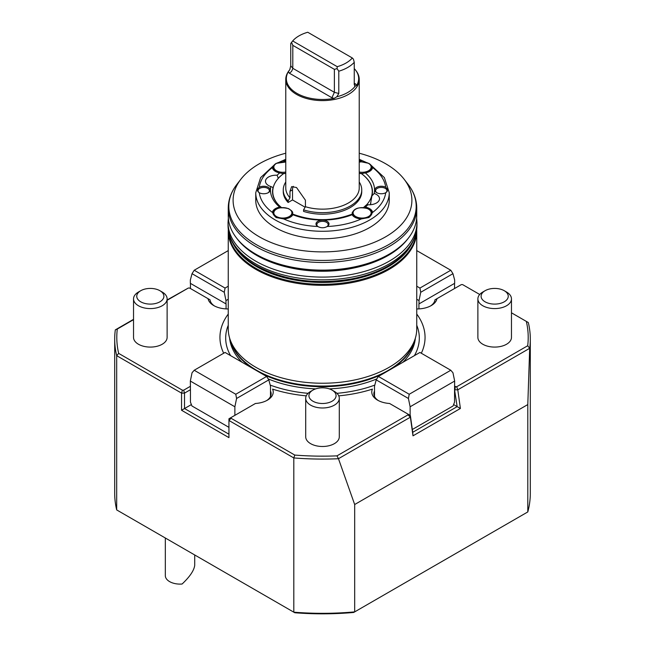 <?xml version="1.0" encoding="UTF-8"?>
<svg xmlns="http://www.w3.org/2000/svg" width="645" height="645" viewBox="0 0 645 645"><rect width="100%" height="100%" fill="white"/><g stroke="black" fill="none" stroke-linecap="round" stroke-linejoin="round"><path stroke-width="0.97" d="M334.376 391.434L332.094 390.12A13.569 7.837 0 0 0 312.906 390.12A13.569 7.837 0 0 0 312.906 401.206A13.569 7.837 0 0 0 332.094 401.206A13.569 7.837 0 0 0 332.094 390.12L334.376 391.434A16.794 9.691 0 0 1 339.294 398.296A16.794 9.691 0 0 1 322.5 407.987A16.794 9.691 0 0 1 305.706 398.296A16.794 9.691 0 0 1 310.624 391.434L312.906 390.12M162.201 292.032L159.928 290.718A13.569 7.837 0 0 0 140.731 290.718A13.569 7.837 0 0 0 140.731 301.804A13.569 7.837 0 0 0 159.928 301.804A13.569 7.837 0 0 0 159.928 290.718L162.201 292.032A16.794 9.691 0 0 1 167.12 298.893A16.794 9.691 0 0 1 150.325 308.584A16.794 9.691 0 0 1 133.531 298.893A16.794 9.691 0 0 1 138.449 292.032L140.731 290.718M506.551 292.032L504.269 290.718A13.569 7.837 0 0 0 485.072 290.718A13.569 7.837 0 0 0 485.072 301.804A13.569 7.837 0 0 0 504.269 301.804A13.569 7.837 0 0 0 504.269 290.718L506.551 292.032A16.794 9.691 0 0 1 511.469 298.893A16.794 9.691 0 0 1 494.675 308.584A16.794 9.691 0 0 1 477.881 298.893A16.794 9.691 0 0 1 482.799 292.032L485.072 290.718M454.548 386.266L456.652 386.766L457.789 389.806L460.393 408.47L412.994 435.826L410.381 417.194L408.019 414.848L408.003 414.122L389.572 403.48A19.939 11.513 0 0 1 377.615 400.174A19.939 11.513 0 0 1 372.431 389.112A102.555 59.211 180 0 1 338.754 395.853M294.789 455.072L293.806 457.934L228.943 420.484L231.039 418.266L294.789 455.072A205.707 118.761 0 0 0 336.972 455.862L408.019 414.848M336.972 455.862L338.472 458.724A207.803 119.978 0 0 1 293.806 457.934L293.806 612.178L294.789 612.75A205.707 118.761 180 0 0 353.686 612.46L354.677 611.879A207.803 119.978 180 0 1 293.806 612.178L116.689 509.921A207.803 119.978 180 0 1 114.697 493.352L114.697 339.109A207.803 119.978 0 0 0 116.689 355.677L118.672 353.396L182.414 390.193L181.543 393.119L116.689 355.677L116.689 509.921M408.003 414.122L410.357 415.477L410.381 417.194L338.496 458.684M305.706 398.296L305.706 436.794A16.794 9.691 0 0 0 310.624 443.655A16.794 9.691 0 0 0 328.926 445.751A16.794 9.691 0 0 0 339.294 436.794L339.294 398.296M114.697 339.109A207.803 119.978 0 0 1 115.31 329.885L133.531 319.339M133.531 319.67L117.301 329.039A205.707 118.761 0 0 0 118.672 353.396M117.301 329.039L115.342 329.845M133.531 298.893L133.531 337.391A16.794 9.691 0 0 0 138.449 344.245A16.794 9.691 0 0 0 156.751 346.349A16.794 9.691 0 0 0 167.12 337.391L167.12 298.893M228.249 308.939A19.939 11.513 180 0 1 213.753 305.569A19.939 11.513 180 0 1 208.029 298.667L189.598 288.025L188.348 288.025L167.12 299.949M188.348 288.025L167.12 300.28M338.472 458.724L354.677 504.519L527.795 404.568L529.69 348.324L527.699 345.752A205.707 118.761 0 0 0 526.328 321.395L511.469 312.809M479.719 294.483L462.586 284.59L461.352 284.59L436.971 298.667A19.939 11.513 0 0 1 431.247 305.569A19.939 11.513 0 0 1 416.751 308.939M526.328 321.395L528.311 322.54A207.803 119.978 0 0 1 530.303 339.109L530.303 493.352A207.803 119.978 180 0 1 527.795 511.937L354.677 611.879L354.677 504.519M529.69 348.324A207.803 119.978 0 0 0 530.303 339.109M529.658 348.316L457.773 389.83L454.806 389.822L455.402 386.758M456.652 386.766L527.699 345.752M477.881 298.893L477.881 337.391A16.794 9.691 0 0 0 482.799 344.245A16.794 9.691 0 0 0 501.101 346.349A16.794 9.691 0 0 0 511.469 337.391L511.469 298.893M527.795 404.568L527.795 511.937M306.246 395.853A102.555 59.211 180 0 1 272.569 389.112A19.939 11.513 0 0 1 267.385 400.174A19.939 11.513 0 0 1 255.428 403.48L228.943 418.774L228.943 437.624L181.543 410.26L181.543 393.119L184.518 393.119L184.518 408.543L181.543 410.26M416.751 314.05A102.555 59.211 180 0 1 421.314 353.242M223.686 353.242A102.555 59.211 180 0 1 228.249 314.05M182.414 390.193L183.648 390.193L184.518 393.119L190.452 389.693L190.452 402.149L191.936 405.979L228.943 427.345M183.648 390.193L190.452 386.266M430.465 306.004A17.842 10.304 0 0 0 434.948 299.836L436.971 298.667M214.535 306.004A17.842 10.304 0 0 1 210.052 299.836L208.029 298.667M231.039 417.557L231.039 418.266M412.324 429.497L453.064 405.979L454.548 402.149L454.548 389.693L457.144 406.616L453.604 404.576M457.144 406.616L460.393 408.47M412.994 435.826L412.719 432.295L457.184 406.616M410.357 415.477L412.719 432.295M374.503 391.047A17.842 10.304 0 0 0 373.874 393.748A17.842 10.304 0 0 0 378.397 400.601M191.396 404.576L184.518 408.543L228.943 434.198M266.603 400.601A17.842 10.304 0 0 0 271.126 393.748A17.842 10.304 0 0 0 270.497 391.047M228.249 328.821A94.251 54.414 0 0 0 229.959 339.133A94.251 54.414 0 0 0 255.855 367.303A94.251 54.414 0 0 0 350.114 380.848A94.251 54.414 0 0 0 415.041 339.133A94.251 54.414 0 0 0 416.751 328.821L416.751 230.91A94.251 54.414 180 0 1 358.564 281.18A94.251 54.414 180 0 1 255.855 269.384A94.251 54.414 180 0 1 228.249 230.91L228.249 328.821M411.72 243.955A93.033 53.712 180 0 1 256.718 266.716A93.033 53.712 180 0 1 233.28 243.955M228.249 215.704A94.251 54.414 0 0 0 236.465 237.924A94.251 54.414 0 0 0 255.855 254.186A94.251 54.414 0 0 0 408.535 237.924A94.251 54.414 0 0 0 416.751 215.704L416.751 208.061A94.251 54.414 180 0 1 358.564 258.331A94.251 54.414 180 0 1 255.855 246.535A94.251 54.414 180 0 1 228.249 208.061L228.249 215.704M408.535 237.924L407.43 239.351A93.033 53.712 180 0 1 256.718 255.404A93.033 53.712 180 0 1 237.57 239.351L236.465 237.924M285.767 153.228A89.397 51.616 0 0 0 240.891 179.213A89.397 51.616 0 0 0 259.282 236.78A89.397 51.616 0 0 0 373.197 242.794A89.397 51.616 0 0 0 404.109 179.213A89.397 51.616 0 0 0 385.718 163.79A89.397 51.616 0 0 0 359.233 153.228M255.751 192.742L255.751 200.281A66.749 38.539 0 0 0 275.302 227.532A66.749 38.539 0 0 0 348.042 235.885A66.749 38.539 0 0 0 389.249 200.281L389.249 192.742A66.749 38.539 180 0 1 348.042 228.346A66.749 38.539 180 0 1 275.302 219.993A66.749 38.539 180 0 1 255.751 192.742L260.628 177.609L274.141 165.072M334.376 69.346L292.814 45.352L292.79 68.709L291.5 71.531L289.323 73.151L331.925 97.75L334.376 92.308L334.376 69.346L337.053 68.636L338.794 71.216L338.794 93.501L336.827 96.782L334.183 98.362L331.925 97.75M338.794 71.216A35.685 20.6 180 0 0 354.25 62.299L353.436 59.179L352.315 57.977A33.258 19.205 180 0 1 337.246 66.677L292.685 40.949L291.564 42.368L292.814 45.352M337.246 66.677L337.053 68.636M292.685 40.949A33.258 19.205 180 0 1 307.754 32.25L352.315 57.977M334.183 98.362A36.168 20.882 0 0 1 296.926 93.364A36.168 20.882 0 0 1 288.275 71.853L289.815 69.644L290.75 65.766L290.75 43.481L291.564 42.368M354.25 62.299L354.25 84.576L355.185 86.188A35.685 20.6 180 0 1 336.827 96.782M354.589 85.93L355.185 86.188L356.725 85.342L355.677 84.043L354.25 84.318M356.725 85.342A36.168 20.882 0 0 0 355.516 70.071A36.168 20.882 0 0 0 354.25 68.596M355.516 70.071L356.032 70.74A36.733 21.204 180 0 1 359.233 79.4A36.733 21.204 180 0 1 336.561 98.991A36.733 21.204 180 0 1 296.523 94.396A36.733 21.204 180 0 1 285.767 79.4A36.733 21.204 180 0 1 288.968 70.74L289.823 69.636M359.233 79.4L359.233 187.945A36.733 21.204 180 0 1 305.416 206.714L305.416 200.208L296.523 187.518L291.645 186.639L289.984 191.291L289.984 197.805L288.122 200.934A39.248 22.664 180 0 1 283.252 190.001A39.248 22.664 180 0 1 285.767 182.011M289.984 197.805A36.733 21.204 180 0 1 285.767 187.945L285.767 79.4M359.233 182.011A39.248 22.664 180 0 1 361.748 190.001A39.248 22.664 180 0 1 303.561 209.851L305.416 206.714M283.252 190.001L283.252 191.541A39.248 22.664 0 0 0 288.122 202.482L292.516 199.942L292.516 189.832A10.917 6.305 60 0 1 293.322 186.341M303.561 209.851L303.561 211.391A39.248 22.664 0 0 0 361.748 191.541L361.748 190.001M288.122 200.934L288.122 202.482M292.516 199.942L305.117 207.214M285.767 173.344A8.603 4.966 0 0 1 283.639 173.61A49.746 28.719 0 0 0 272.754 191.541A49.746 28.719 0 0 0 276.979 203.127M366.666 204.763A49.746 28.719 0 0 0 372.246 191.541A49.746 28.719 0 0 0 361.361 173.61A8.603 4.966 0 0 1 359.233 173.344M370.246 204.739A49.746 28.719 0 0 0 370.44 204.36L372.02 195.338M372.165 194.838A49.955 28.84 180 0 0 372.455 191.71A49.955 28.84 180 0 0 361.466 173.666L365.304 172.892A52.06 30.057 180 0 1 374.213 193.46A10.497 6.063 180 0 1 376.438 194.443A10.497 6.063 180 0 1 376.438 203.014A10.497 6.063 180 0 1 367.86 204.747L366.747 205.11M282.317 173.416L283.534 173.666A49.955 28.84 180 0 0 278.253 178.318L277.14 175.255A52.06 30.057 180 0 1 279.696 172.892L282.317 173.416A9.473 5.466 0 0 0 285.767 173.166M370.867 203.167A49.746 28.719 0 0 1 370.52 203.957L370.851 203.248M289.911 217.373A9.473 5.466 0 0 0 292.322 214.035L292.87 214.712A10.497 6.063 180 0 1 290.29 217.163A10.497 6.063 180 0 1 283.655 218.921L276.076 217.526L272.408 212.423A10.497 6.063 180 0 1 279.696 207.101A52.06 30.057 180 0 1 270.787 186.542A10.497 6.063 180 0 1 268.562 185.558A10.497 6.063 180 0 1 266.522 178.649A10.497 6.063 180 0 1 277.14 175.255M367.86 204.747A52.06 30.057 180 0 1 365.304 207.101A10.497 6.063 180 0 1 372.592 212.423L368.924 217.526L361.345 218.921A10.497 6.063 180 0 1 354.71 217.163A10.497 6.063 180 0 1 352.13 214.712L352.678 214.035A9.473 5.466 0 0 0 355.089 217.373M371.931 195.895L374.213 193.46M281.889 207.892C275.657 202.852 272.545 197.459 272.545 191.71A49.955 28.84 180 0 1 273.069 187.534L270.787 186.542M279.696 172.892A10.497 6.063 180 0 1 275.447 171.401A10.497 6.063 180 0 1 272.408 167.571A63.387 36.596 180 0 0 259.29 187.252A6.506 3.757 180 0 1 268.409 187.389A6.506 3.757 180 0 1 268.328 192.653A6.506 3.757 180 0 1 259.29 192.75C256.976 191.259 256.976 189.428 259.29 187.252M285.767 160.17A63.387 36.596 180 0 0 283.655 161.081A10.497 6.063 180 0 1 285.767 161.298M359.233 161.298A10.497 6.063 180 0 1 361.345 161.081A63.387 36.596 180 0 0 359.233 160.17M385.871 192.662L385.71 192.75A6.506 3.757 180 0 1 376.672 192.653A6.506 3.757 180 0 1 376.591 187.389A6.506 3.757 180 0 1 385.71 187.252A63.387 36.596 180 0 0 372.592 167.571A10.497 6.063 180 0 1 369.553 171.401A10.497 6.063 180 0 1 365.304 172.892M283.655 218.921A63.387 36.596 180 0 0 317.743 226.492A6.506 3.757 180 0 1 317.953 221.243A6.506 3.757 180 0 1 327.047 221.243A6.506 3.757 180 0 1 327.257 226.492C324.08 228.177 320.912 228.177 317.743 226.492L317.904 226.589M372.592 212.423A63.387 36.596 180 0 0 385.71 192.75C388.024 191.267 388.024 189.437 385.71 187.252M327.096 226.589L327.257 226.492A63.387 36.596 180 0 0 361.345 218.921M259.129 192.653L259.29 192.75A63.387 36.596 180 0 0 272.408 212.423M259.443 192.831A5.668 3.273 180 0 1 258.056 190.686A5.668 3.273 180 0 1 261.556 187.663A5.668 3.273 180 0 1 267.731 188.372A5.668 3.273 180 0 1 269.392 190.686A5.668 3.273 180 0 1 268.014 192.831M318.227 226.766A5.668 3.273 180 0 1 316.832 224.621A5.668 3.273 180 0 1 320.331 221.598A5.668 3.273 180 0 1 326.507 222.307A5.668 3.273 180 0 1 328.168 224.621A5.668 3.273 180 0 1 326.781 226.766M376.986 192.831A5.668 3.273 180 0 1 375.608 190.686A5.668 3.273 180 0 1 379.107 187.663A5.668 3.273 180 0 1 385.283 188.372A5.668 3.273 180 0 1 386.944 190.686A5.668 3.273 180 0 1 385.557 192.831M194.709 554.966L194.709 565.334C194.081 570.43 189.888 576.662 182.108 584.015A14.69 8.482 180 0 1 165.322 575.622L165.322 538.003M416.751 286.219L419.935 288.065L420.734 292.282L419.032 300.578L416.751 299.256M454.548 288.517L454.548 283.381L418.928 303.94L454.66 283.316L454.66 280.011L452.959 273.682L450.791 270.247L419.935 288.065M450.791 270.247L416.751 250.599M452.959 273.682L420.734 292.282M419.032 303.884L419.032 300.578M418.928 308.899L418.928 303.94M225.968 303.884L225.968 300.578L224.267 292.282L192.041 273.682L190.34 280.011L190.34 283.316L226.072 303.94L226.072 308.899M224.267 292.282L225.065 288.065L194.209 270.247L192.041 273.682M228.249 250.599L194.209 270.247M225.065 288.065L228.249 286.219M226.072 303.94L190.452 283.381L190.452 288.517M228.249 299.256L225.968 300.578M409.22 394.256L378.373 376.446L419.935 352.444L450.791 370.254L452.959 372.77L454.66 381.058L410.123 406.777L408.422 398.481L409.22 394.256L450.791 370.254M378.373 376.446L376.196 379.873L408.422 398.481M454.548 389.693L454.66 381.058M376.196 379.873L374.503 386.21L374.503 396.449M410.123 415.348L410.123 406.777M190.452 389.693L190.34 381.058L192.041 372.77L194.209 370.254L225.065 352.444L266.627 376.446L235.78 394.256L236.578 398.481L268.804 379.873L266.627 376.446M194.209 370.254L235.78 394.256M270.497 396.449L270.497 386.21L268.804 379.873M236.578 398.481L234.877 406.777L190.34 381.058M234.877 415.348L234.877 406.777M415.041 339.133L413.913 342.495A93.106 53.753 180 0 1 349.784 383.702A93.106 53.753 180 0 1 256.67 370.319A93.106 53.753 180 0 1 231.087 342.495L229.959 339.133M251.695 367.819A92.985 53.688 180 0 1 230.426 340.52M414.574 340.52A92.985 53.688 180 0 1 393.305 367.819M382.775 373.898A92.985 53.688 180 0 1 262.225 373.898M242.036 362.248A92.985 53.688 180 0 1 229.636 338.117M415.364 338.117A92.985 53.688 180 0 1 402.964 362.248M376.801 378.913A92.985 53.688 180 0 1 329.289 388.879M315.711 388.879A92.985 53.688 180 0 1 268.199 378.913M230.612 355.653A96.814 55.897 180 0 1 228.249 325.265M416.751 325.265A96.814 55.897 180 0 1 414.388 355.653M374.801 385.089A96.814 55.897 180 0 1 336.916 393.321M308.084 393.321A96.814 55.897 180 0 1 270.199 385.089M416.444 231.233A93.968 54.253 180 0 1 357.515 280.39A93.968 54.253 180 0 1 256.057 268.409A93.968 54.253 180 0 1 228.556 231.233M228.338 218.05L228.04 222.565A94.46 54.535 0 0 0 255.71 261.128A94.46 54.535 0 0 0 358.644 272.948A94.46 54.535 0 0 0 416.96 222.565L416.662 218.05M290.065 267.764A90.26 52.108 0 0 0 354.944 267.764M416.96 225.307C416.428 240.762 407.672 253.799 390.693 264.434C379.687 271.174 366.683 275.995 351.678 278.898C315.889 284.921 284.195 280.551 256.581 265.788C245.237 259.234 237.126 251.324 232.24 242.06C229.459 236.65 228.064 231.071 228.04 225.307A94.46 54.535 0 0 0 255.71 263.869A94.46 54.535 0 0 0 358.644 275.689A94.46 54.535 0 0 0 416.96 225.307L416.96 222.565M404.109 179.213L408.019 184.26A93.686 54.091 180 0 1 375.624 250.897A93.686 54.091 180 0 1 256.258 244.592A93.686 54.091 180 0 1 236.981 184.26C231.233 191.686 228.322 199.619 228.249 208.061M338.794 93.501L334.376 92.308L292.814 68.314L290.75 65.766M355.677 84.043L354.25 83.213M288.275 71.853L289.323 73.151M289.984 191.291L292.516 189.832M285.767 162.145A9.022 5.208 0 0 0 276.487 163.395A9.022 5.208 0 0 0 275.205 169.828A9.022 5.208 0 0 0 285.767 172.013M276.487 216.526A9.022 5.208 0 0 0 291.588 214.188A9.022 5.208 0 0 0 280.535 207.803A9.022 5.208 0 0 0 276.487 216.526M368.513 216.526A9.022 5.208 0 0 0 364.465 207.803A9.022 5.208 0 0 0 353.412 214.188A9.022 5.208 0 0 0 368.513 216.526M359.233 172.013A9.022 5.208 0 0 0 369.795 169.828A9.022 5.208 0 0 0 368.513 163.395A9.022 5.208 0 0 0 359.233 162.145M359.233 173.166A9.473 5.466 0 0 0 362.683 173.416M272.69 193.806A49.955 28.84 180 0 1 272.754 193.355M372.246 193.355A49.955 28.84 180 0 1 372.31 193.806M352.13 214.712A52.06 30.057 180 0 1 292.87 214.712M228.29 229.394L228.249 230.91M416.71 229.394L416.751 230.91M228.04 225.307L228.04 222.565M408.019 184.26C413.768 191.686 416.678 199.619 416.751 208.061M240.891 179.213L236.981 184.26M272.754 191.541L272.754 194.242M372.246 191.541L372.246 194.242M285.767 162.016L276.173 163.362C271.851 166.192 271.851 169.014 276.173 171.82M289.565 217.583C295.62 212.213 291.621 211.02 288.694 208.674C280.777 206.811 275.721 207.883 273.504 211.907C272.222 212.906 273.109 214.801 276.173 217.583M368.827 217.583C374.874 212.213 370.875 211.02 367.948 208.674C360.039 206.811 354.976 207.883 352.767 211.907C351.485 212.906 352.372 214.801 355.435 217.583M368.827 171.82C373.149 168.99 373.149 166.176 368.827 163.362L361.224 161.774L359.233 162.016M366.529 204.82L363.111 207.892M372.455 191.71L372.028 195.338M292.757 214.108C312.583 221.485 332.417 221.485 352.243 214.108M279.35 162.145L285.767 159.299M359.233 159.299L365.651 162.145M370.859 165.072L384.372 177.609L389.249 192.742"/></g></svg>

